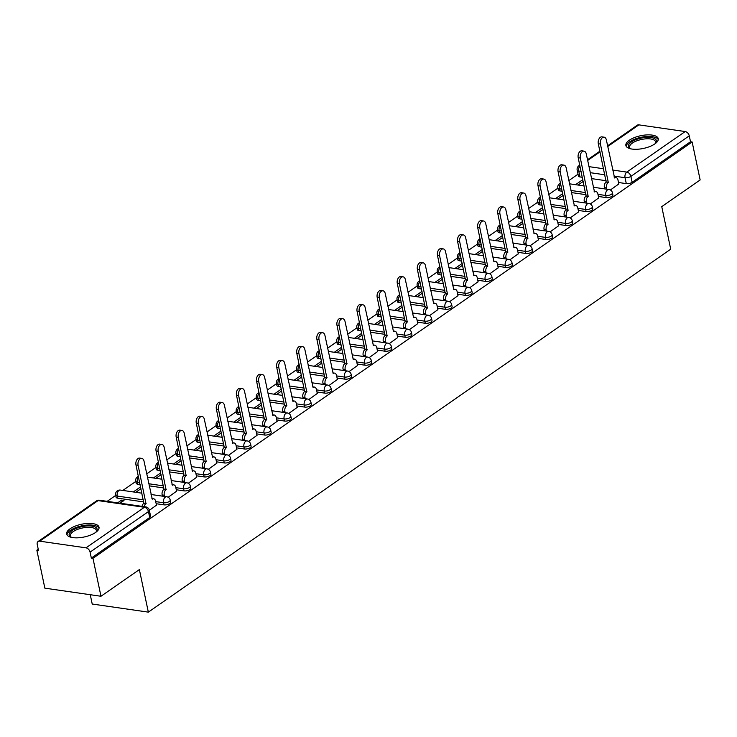 <?xml version="1.0" encoding="UTF-8"?>
<svg xmlns="http://www.w3.org/2000/svg" width="737" height="737" viewBox="0 0 737 737"><rect width="100%" height="100%" fill="white"/><g stroke="black" fill="none" stroke-linecap="round" stroke-linejoin="round"><path stroke-width="1.11" d="M598.407 196.466L606.192 197.59A4.238 1.667 -11.9 0 0 612.042 196.272A4.238 1.667 -11.9 0 0 612.917 194.927L612.475 192.827A4.238 1.667 168.1 0 1 611.599 194.172A4.238 1.667 168.1 0 1 605.75 195.489L597.965 194.365M578.305 210.432L586.09 211.556A4.238 1.667 -11.9 0 0 591.94 210.238A4.238 1.667 -11.9 0 0 592.815 208.893L592.373 206.793A4.238 1.667 168.1 0 1 591.498 208.138A4.238 1.667 168.1 0 1 585.648 209.455L577.863 208.331M558.204 224.398L565.988 225.522A4.238 1.667 -11.9 0 0 571.838 224.205A4.238 1.667 -11.9 0 0 572.713 222.86L572.271 220.759A4.238 1.667 168.1 0 1 571.396 222.104A4.238 1.667 168.1 0 1 565.546 223.422L557.762 222.298M538.102 238.364L545.887 239.488A4.238 1.667 -11.9 0 0 551.737 238.171A4.238 1.667 -11.9 0 0 552.612 236.826L552.17 234.725A4.238 1.667 168.1 0 1 551.294 236.07A4.238 1.667 168.1 0 1 545.444 237.388L537.66 236.264M518 252.33L525.785 253.454A4.238 1.667 -11.9 0 0 531.635 252.137A4.238 1.667 -11.9 0 0 532.51 250.792L532.068 248.691A4.238 1.667 168.1 0 1 531.193 250.036A4.238 1.667 168.1 0 1 525.343 251.354L517.558 250.23M497.899 266.297L505.683 267.42A4.238 1.667 -11.9 0 0 511.533 266.103A4.238 1.667 -11.9 0 0 512.408 264.758L511.966 262.658A4.238 1.667 168.1 0 1 511.091 264.003A4.238 1.667 168.1 0 1 505.241 265.32L497.457 264.196M477.797 280.263L485.582 281.387A4.238 1.667 -11.9 0 0 491.432 280.069A4.238 1.667 -11.9 0 0 492.307 278.724L491.865 276.624A4.238 1.667 168.1 0 1 490.989 277.969A4.238 1.667 168.1 0 1 485.139 279.286L477.355 278.162M457.695 294.229L465.48 295.353A4.238 1.667 -11.9 0 0 471.33 294.035A4.238 1.667 -11.9 0 0 472.205 292.69L471.763 290.59A4.238 1.667 168.1 0 1 470.888 291.935A4.238 1.667 168.1 0 1 465.038 293.252L457.253 292.128M437.594 308.195L445.378 309.319A4.238 1.667 -11.9 0 0 451.228 308.002A4.238 1.667 -11.9 0 0 452.103 306.656L451.661 304.556A4.238 1.667 168.1 0 1 450.786 305.901A4.238 1.667 168.1 0 1 444.936 307.218L437.152 306.095M417.492 322.161L425.277 323.285A4.238 1.667 -11.9 0 0 431.127 321.968A4.238 1.667 -11.9 0 0 432.002 320.623L431.56 318.522A4.238 1.667 168.1 0 1 430.684 319.867A4.238 1.667 168.1 0 1 424.834 321.185L417.05 320.061M397.39 336.127L405.175 337.251A4.238 1.667 -11.9 0 0 411.025 335.934A4.238 1.667 -11.9 0 0 411.9 334.589L411.458 332.488A4.238 1.667 168.1 0 1 410.583 333.833A4.238 1.667 168.1 0 1 404.733 335.151L396.948 334.027M377.289 350.093L385.073 351.217A4.238 1.667 -11.9 0 0 390.923 349.9A4.238 1.667 -11.9 0 0 391.798 348.555L391.356 346.454A4.238 1.667 168.1 0 1 390.481 347.8A4.238 1.667 168.1 0 1 384.631 349.117L376.847 347.993M357.187 364.06L364.972 365.183A4.238 1.667 -11.9 0 0 370.822 363.866A4.238 1.667 -11.9 0 0 371.697 362.521L371.255 360.421A4.238 1.667 168.1 0 1 370.379 361.766A4.238 1.667 168.1 0 1 364.529 363.083L356.745 361.959M337.085 378.026L344.87 379.15A4.238 1.667 -11.9 0 0 350.72 377.832A4.238 1.667 -11.9 0 0 351.595 376.487L351.153 374.387A4.238 1.667 168.1 0 1 350.278 375.732A4.238 1.667 168.1 0 1 344.428 377.049L336.643 375.925M316.984 391.992L324.768 393.116A4.238 1.667 -11.9 0 0 330.618 391.798A4.238 1.667 -11.9 0 0 331.493 390.453L331.051 388.353A4.238 1.667 168.1 0 1 330.176 389.698A4.238 1.667 168.1 0 1 324.326 391.015L316.542 389.891M296.882 405.958L304.667 407.082A4.238 1.667 -11.9 0 0 310.517 405.765A4.238 1.667 -11.9 0 0 311.392 404.42L310.95 402.319A4.238 1.667 168.1 0 1 310.074 403.664A4.238 1.667 168.1 0 1 304.224 404.982L296.44 403.858M276.78 419.924L284.565 421.048A4.238 1.667 -11.9 0 0 290.415 419.731A4.238 1.667 -11.9 0 0 291.29 418.386L290.848 416.285A4.238 1.667 168.1 0 1 289.973 417.63A4.238 1.667 168.1 0 1 284.123 418.948L276.338 417.824M256.679 433.89L264.463 435.014A4.238 1.667 -11.9 0 0 270.313 433.697A4.238 1.667 -11.9 0 0 271.188 432.352L270.746 430.251A4.238 1.667 168.1 0 1 269.871 431.596A4.238 1.667 168.1 0 1 264.021 432.914L256.236 431.79M236.577 447.856L244.362 448.98A4.238 1.667 -11.9 0 0 250.212 447.663A4.238 1.667 -11.9 0 0 251.087 446.318L250.644 444.218A4.238 1.667 168.1 0 1 249.769 445.563A4.238 1.667 168.1 0 1 243.919 446.88L236.135 445.756M216.475 461.823L224.26 462.947A4.238 1.667 -11.9 0 0 230.11 461.629A4.238 1.667 -11.9 0 0 230.985 460.284L230.543 458.184A4.238 1.667 168.1 0 1 229.668 459.529A4.238 1.667 168.1 0 1 223.818 460.846L216.033 459.722M196.374 475.789L204.158 476.913A4.238 1.667 -11.9 0 0 210.008 475.595A4.238 1.667 -11.9 0 0 210.883 474.25L210.441 472.15A4.238 1.667 168.1 0 1 209.566 473.495A4.238 1.667 168.1 0 1 203.716 474.812L195.931 473.688M176.272 489.755L184.057 490.879A4.238 1.667 -11.9 0 0 189.906 489.561A4.238 1.667 -11.9 0 0 190.782 488.216L190.339 486.116A4.238 1.667 168.1 0 1 189.464 487.461A4.238 1.667 168.1 0 1 183.614 488.778L175.83 487.654M156.17 503.721L163.955 504.845A4.238 1.667 -11.9 0 0 169.805 503.528A4.238 1.667 -11.9 0 0 170.68 502.183L170.238 500.082A4.238 1.667 168.1 0 1 169.363 501.427A4.238 1.667 168.1 0 1 163.513 502.745L155.728 501.621M70.07 528.788A16.546 6.504 -11.9 0 0 66.643 534.039A16.546 6.504 -11.9 0 0 78.15 537.798A16.546 6.504 -11.9 0 0 95.589 532.473A16.546 6.504 -11.9 0 0 99.016 527.222A16.546 6.504 -11.9 0 0 87.51 523.454A16.546 6.504 -11.9 0 0 70.07 528.788M629.306 140.242A16.546 6.504 -11.9 0 0 625.879 145.493A16.546 6.504 -11.9 0 0 637.385 149.252A16.546 6.504 -11.9 0 0 654.824 143.918A16.546 6.504 -11.9 0 0 658.252 138.667A16.546 6.504 -11.9 0 0 646.745 134.908A16.546 6.504 -11.9 0 0 629.306 140.242M578.029 174.19L568.835 180.574M557.927 188.156L548.733 194.54M537.826 202.122L528.632 208.507M517.724 216.088L508.53 222.473M497.622 230.055L488.428 236.439M477.521 244.021L468.327 250.405M457.419 257.987L448.225 264.371M437.317 271.953L428.123 278.337M417.216 285.919L408.022 292.303M397.114 299.885L387.92 306.27M377.012 313.851L367.818 320.236M356.911 327.818L347.717 334.202M336.809 341.784L327.615 348.168M316.707 355.75L307.513 362.134M296.606 369.716L287.412 376.1M276.504 383.682L267.31 390.066M256.402 397.648L247.208 404.033M236.301 411.615L227.107 417.999M216.199 425.581L207.005 431.965M196.097 439.547L186.903 445.931M175.996 453.513L166.802 459.897M155.894 467.479L146.7 473.863M135.792 481.445L122.858 490.437M115.691 495.411L107.169 501.335M38.232 549.231L36.85 550.189L38.49 550.428L37.237 544.514A4.238 2.856 -124.8 0 1 38.094 541.502A4.238 2.856 -124.8 0 1 39.706 541.17L86.008 547.849L144.378 507.286L98.076 500.607L39.706 541.17M90.255 594.713L92.217 604.036L148.34 612.134L139.367 569.581L100.969 596.261L92.963 558.287L692.144 141.983L700.15 179.957L661.752 206.636L670.716 249.189L148.34 612.134M100.969 596.261L44.856 588.163L36.85 550.189M607.601 145.806L637.275 125.198A4.238 2.856 55.2 0 1 638.887 124.866L685.189 131.545A4.238 2.856 55.2 0 1 689.261 135.829L690.514 141.744L632.143 182.306A4.238 1.667 168.1 0 1 626.293 183.624L618.509 182.5M606.1 180.712L591.461 178.594M582.331 177.276L579.991 176.944L578.748 171.03A4.238 1.667 168.1 0 1 577.172 170.109L578.416 176.023A4.238 1.667 -11.9 0 0 579.991 176.944M690.514 141.744L692.144 141.983M91.333 558.047L149.703 517.494A4.238 1.667 -11.9 0 0 150.578 516.149L149.335 510.234A4.238 1.667 168.1 0 1 148.459 511.579L90.08 552.133L91.333 558.047L92.963 558.287M90.08 552.133A4.238 2.856 -124.8 0 0 86.008 547.849M149.353 510.326L156.474 505.177M120.094 503.205L124 500.487L121.541 500.137L121.918 501.925M168.165 497.254L176.576 491.211M188.267 483.288L196.678 477.244M208.368 469.322L216.779 463.278M228.47 455.355L236.881 449.312M248.572 441.389L256.983 435.346M268.673 427.423L277.084 421.38M288.775 413.457L297.186 407.414M308.877 399.491L317.288 393.447M328.978 385.525L337.389 379.481M349.08 371.559L357.491 365.515M369.182 357.592L377.593 351.549M389.283 343.626L397.694 337.574M409.385 329.66L417.796 323.607M429.487 315.694L437.898 309.641M449.588 301.728L457.999 295.675M469.69 287.762L478.101 281.709M489.783 273.796L498.203 267.743M509.884 259.829L518.304 253.777M529.986 245.863L538.406 239.811M550.088 231.897L558.508 225.844M570.189 217.931L578.609 211.878M590.291 203.965L598.711 197.912M585.998 194.679L571.359 192.56M562.23 191.242L559.89 190.911L559.447 188.81A4.238 1.667 168.1 0 1 557.872 187.889L558.314 189.989A4.238 1.667 -11.9 0 0 559.89 190.911M565.896 208.645L551.258 206.526M542.128 205.208L539.788 204.877L539.346 202.776A4.238 1.667 168.1 0 1 537.77 201.855L538.213 203.956A4.238 1.667 -11.9 0 0 539.788 204.877M545.795 222.611L531.156 220.492M522.026 219.175L519.686 218.843L519.244 216.742A4.238 1.667 168.1 0 1 517.669 215.821L518.111 217.922A4.238 1.667 -11.9 0 0 519.686 218.843M525.693 236.577L511.054 234.458M501.925 233.141L499.585 232.809L499.142 230.709A4.238 1.667 168.1 0 1 497.567 229.787L498.009 231.888A4.238 1.667 -11.9 0 0 499.585 232.809M505.591 250.543L490.953 248.424M481.823 247.107L479.483 246.775L479.041 244.675A4.238 1.667 168.1 0 1 477.465 243.754L477.908 245.854A4.238 1.667 -11.9 0 0 479.483 246.775M485.49 264.509L470.851 262.39M461.721 261.073L459.381 260.741L458.939 258.641A4.238 1.667 168.1 0 1 457.364 257.72L457.806 259.82A4.238 1.667 -11.9 0 0 459.381 260.741M465.388 278.475L450.749 276.357M441.62 275.039L439.28 274.708L438.837 272.607A4.238 1.667 168.1 0 1 437.262 271.695L437.704 273.786A4.238 1.667 -11.9 0 0 439.28 274.708M445.286 292.442L430.648 290.332M421.518 289.005L419.178 288.674L418.736 286.573A4.238 1.667 168.1 0 1 417.16 285.661L417.603 287.752A4.238 1.667 -11.9 0 0 419.178 288.674M425.185 306.408L410.546 304.298M401.416 302.971L399.076 302.64L398.634 300.539A4.238 1.667 168.1 0 1 397.059 299.627L397.501 301.719A4.238 1.667 -11.9 0 0 399.076 302.64M405.083 320.374L390.453 318.264M381.315 316.938L378.975 316.606L378.532 314.506A4.238 1.667 168.1 0 1 376.957 313.594L377.399 315.685A4.238 1.667 -11.9 0 0 378.975 316.606M384.981 334.34L370.352 332.23M361.213 330.904L358.873 330.572L358.431 328.472A4.238 1.667 168.1 0 1 356.855 327.56L357.298 329.651A4.238 1.667 -11.9 0 0 358.873 330.572M364.879 348.306L350.25 346.197M341.111 344.879L338.771 344.538L338.329 342.438A4.238 1.667 168.1 0 1 336.754 341.526L337.196 343.617A4.238 1.667 -11.9 0 0 338.771 344.538M344.778 362.272L330.148 360.163M321.01 358.845L318.67 358.504L318.227 356.404A4.238 1.667 168.1 0 1 316.652 355.492L317.094 357.583A4.238 1.667 -11.9 0 0 318.67 358.504M324.676 376.238L310.047 374.129M300.908 372.811L298.568 372.471L298.126 370.37A4.238 1.667 168.1 0 1 296.55 369.458L296.993 371.549A4.238 1.667 -11.9 0 0 298.568 372.471M304.574 390.205L289.945 388.095M280.806 386.778L278.466 386.437L278.024 384.336A4.238 1.667 168.1 0 1 276.449 383.424L276.891 385.525A4.238 1.667 -11.9 0 0 278.466 386.437M284.473 404.171L269.843 402.061M260.705 400.744L258.365 400.403L257.922 398.302A4.238 1.667 168.1 0 1 256.347 397.39L256.789 399.491A4.238 1.667 -11.9 0 0 258.365 400.403M264.371 418.137L249.742 416.027M240.603 414.71L238.263 414.369L237.821 412.269A4.238 1.667 168.1 0 1 236.245 411.357L236.688 413.457A4.238 1.667 -11.9 0 0 238.263 414.369M244.269 432.103L229.64 429.993M220.501 428.676L218.161 428.335L217.719 426.235A4.238 1.667 168.1 0 1 216.144 425.323L216.586 427.423A4.238 1.667 -11.9 0 0 218.161 428.335M224.168 446.069L209.538 443.96M200.4 442.642L198.06 442.301L197.617 440.201A4.238 1.667 168.1 0 1 196.042 439.289L196.484 441.389A4.238 1.667 -11.9 0 0 198.06 442.301M204.066 460.035L189.437 457.926M180.298 456.608L177.958 456.267L177.516 454.167A4.238 1.667 168.1 0 1 175.94 453.255L176.383 455.355A4.238 1.667 -11.9 0 0 177.958 456.267M183.964 474.002L169.335 471.892M160.196 470.575L157.856 470.234L157.414 468.133A4.238 1.667 168.1 0 1 155.839 467.221L156.281 469.322A4.238 1.667 -11.9 0 0 157.856 470.234M163.863 487.968L149.233 485.858M140.094 484.541L137.755 484.2L137.312 482.099A4.238 1.667 168.1 0 1 135.737 481.187L136.179 483.288A4.238 1.667 -11.9 0 0 137.755 484.2M143.761 501.934L117.653 498.166L117.211 496.065A4.238 1.667 168.1 0 1 115.635 495.153L116.078 497.254A4.238 1.667 -11.9 0 0 117.653 498.166M610.393 189.999L618.813 183.946M582.829 179.635L575.56 184.683M562.727 193.601L555.458 198.649M542.625 207.567L535.357 212.615M522.524 221.533L515.255 226.581M502.422 235.499L495.153 240.548M482.32 249.465L475.052 254.514M462.219 263.431L454.95 268.48M442.117 277.398L434.848 282.446M422.015 291.373L414.747 296.412M401.914 305.339L394.645 310.378M381.812 319.305L374.543 324.344M361.71 333.271L354.442 338.311M341.609 347.238L334.34 352.277M321.507 361.204L314.238 366.243M301.405 375.17L294.137 380.218M281.304 389.136L274.035 394.184M261.202 403.102L253.933 408.151M241.1 417.068L233.832 422.117M220.999 431.034L213.73 436.083M200.897 445.001L193.628 450.049M180.795 458.967L173.527 464.015M160.694 472.933L153.425 477.981M140.592 486.899L133.323 491.947M121.541 500.137L117.634 502.846M135.783 492.298L140.97 488.695M155.885 478.331L161.071 474.729M175.986 464.365L181.173 460.763M196.088 450.399L201.275 446.797M216.19 436.433L221.376 432.831M236.291 422.467L241.478 418.865M256.393 408.501L261.58 404.899M276.495 394.535L281.681 390.932M296.596 380.568L301.783 376.966M316.698 366.602L321.885 363M336.8 352.636L341.986 349.034M356.901 338.67L362.088 335.068M377.003 324.704L382.19 321.102M397.105 310.738L402.291 307.136M417.206 296.771L422.393 293.16M437.308 282.805L442.495 279.194M457.41 268.839L462.596 265.228M477.512 254.873L482.698 251.262M497.613 240.907L502.8 237.296M517.715 226.941L522.902 223.329M537.817 212.975L543.003 209.363M557.918 199.008L563.105 195.397M578.02 185.042L583.207 181.431M156.511 505.352L155.645 501.224A4.238 2.662 98.2 0 0 153.674 498.811A4.238 2.662 98.2 0 0 152.264 499.198L144.028 461.169A4.883 3.059 98.2 0 0 141.762 458.396A4.883 3.059 98.2 0 0 138.786 460.441A4.883 3.059 98.2 0 0 138.095 465.287L145.954 503.583A4.238 2.662 98.2 0 0 144.185 506.678M142.057 506.374A4.238 2.662 -81.8 0 1 143.826 503.279L135.976 464.973A4.883 3.059 -81.8 0 1 136.658 460.137A4.883 3.059 -81.8 0 1 139.634 458.092L141.762 458.396M146.147 503.445L144.019 503.141M176.613 491.386L175.747 487.258A4.238 2.662 98.2 0 0 173.775 484.845A4.238 2.662 98.2 0 0 172.366 485.232L164.13 447.202A4.883 3.059 98.2 0 0 161.864 444.429A4.883 3.059 98.2 0 0 158.888 446.475A4.883 3.059 98.2 0 0 158.197 451.32L166.055 489.617A4.238 2.662 98.2 0 0 164.277 495.227L162.149 494.914A4.238 2.662 -81.8 0 1 163.927 489.313L156.078 451.007A4.883 3.059 -81.8 0 1 156.76 446.171A4.883 3.059 -81.8 0 1 159.736 444.125L161.864 444.429M162.407 496.139L162.149 494.914M164.535 496.443L164.277 495.227M166.24 489.479L164.121 489.175M196.715 477.419L195.849 473.292A4.238 2.662 98.2 0 0 193.877 470.879A4.238 2.662 98.2 0 0 192.468 471.265L184.232 433.236A4.883 3.059 98.2 0 0 181.965 430.463A4.883 3.059 98.2 0 0 178.99 432.508A4.883 3.059 98.2 0 0 178.299 437.354L186.157 475.651A4.238 2.662 98.2 0 0 184.379 481.261L182.251 480.948A4.238 2.662 -81.8 0 1 184.029 475.347L176.18 437.041A4.883 3.059 -81.8 0 1 176.862 432.204A4.883 3.059 -81.8 0 1 179.837 430.159L181.965 430.463M182.509 482.173L182.251 480.948M184.637 482.477L184.379 481.261M186.341 475.512L184.222 475.208M71.305 537.337A14.316 5.629 168.1 0 1 70.982 537.181A14.316 5.629 168.1 0 1 70.098 536.591A14.316 5.629 168.1 0 1 77.938 527.756A14.316 5.629 168.1 0 1 96.206 527.72A14.316 5.629 168.1 0 1 96.307 531.847A14.316 5.629 168.1 0 1 96.086 532.114M95.957 532.215A13.257 5.214 -11.9 0 0 96.326 530.373A13.257 5.214 -11.9 0 0 95.441 529A13.257 5.214 -11.9 0 0 80.37 528.475A13.257 5.214 -11.9 0 0 70.384 535.845A13.257 5.214 -11.9 0 0 71.268 537.218A13.257 5.214 -11.9 0 0 71.461 537.374M99.044 528.189A16.435 6.467 -11.9 0 0 98.141 527.066A16.435 6.467 -11.9 0 0 80.195 526.209A16.435 6.467 -11.9 0 0 67.012 534.933M630.54 148.791A14.316 5.629 168.1 0 1 630.218 148.634A14.316 5.629 168.1 0 1 629.334 148.045A14.316 5.629 168.1 0 1 637.173 139.201A14.316 5.629 168.1 0 1 655.442 139.173A14.316 5.629 168.1 0 1 655.543 143.291A14.316 5.629 168.1 0 1 655.322 143.568M655.184 143.66A13.257 5.214 -11.9 0 0 655.562 141.826A13.257 5.214 -11.9 0 0 654.677 140.454A13.257 5.214 -11.9 0 0 639.605 139.919A13.257 5.214 -11.9 0 0 629.619 147.289A13.257 5.214 -11.9 0 0 630.504 148.671A13.257 5.214 -11.9 0 0 630.697 148.828M658.279 139.634A16.435 6.467 -11.9 0 0 657.376 138.51A16.435 6.467 -11.9 0 0 639.43 137.662A16.435 6.467 -11.9 0 0 626.247 146.387M216.816 463.453L215.95 459.326A4.238 2.662 98.2 0 0 213.979 456.912A4.238 2.662 98.2 0 0 212.569 457.299L204.333 419.27A4.883 3.059 98.2 0 0 202.067 416.497A4.883 3.059 98.2 0 0 199.091 418.542A4.883 3.059 98.2 0 0 198.4 423.388L206.249 461.684A4.238 2.662 98.2 0 0 204.481 467.295L202.353 466.982A4.238 2.662 -81.8 0 1 204.131 461.38L196.282 423.075A4.883 3.059 -81.8 0 1 196.963 418.238A4.883 3.059 -81.8 0 1 199.939 416.193L202.067 416.497M202.611 468.207L202.353 466.982M204.739 468.511L204.481 467.295M206.443 461.546L204.324 461.242M236.918 449.487L236.052 445.36A4.238 2.662 98.2 0 0 234.08 442.946A4.238 2.662 98.2 0 0 232.671 443.333L224.435 405.304A4.883 3.059 98.2 0 0 222.169 402.531A4.883 3.059 98.2 0 0 219.193 404.576A4.883 3.059 98.2 0 0 218.502 409.422L226.351 447.718A4.238 2.662 98.2 0 0 224.582 453.329L222.454 453.015A4.238 2.662 -81.8 0 1 224.232 447.414L216.383 409.109A4.883 3.059 -81.8 0 1 217.065 404.272A4.883 3.059 -81.8 0 1 220.041 402.227L222.169 402.531M222.712 454.241L222.454 453.015M224.84 454.545L224.582 453.329M226.545 447.58L224.426 447.276M257.02 435.521L256.154 431.394A4.238 2.662 98.2 0 0 254.182 428.98A4.238 2.662 98.2 0 0 252.773 429.367L244.537 391.338A4.883 3.059 98.2 0 0 242.27 388.565A4.883 3.059 98.2 0 0 239.295 390.61A4.883 3.059 98.2 0 0 238.604 395.456L246.453 433.752A4.238 2.662 98.2 0 0 244.684 439.363L242.556 439.049A4.238 2.662 -81.8 0 1 244.334 433.448L236.485 395.143A4.883 3.059 -81.8 0 1 237.167 390.306A4.883 3.059 -81.8 0 1 240.142 388.261L242.27 388.565M242.814 440.275L242.556 439.049M244.942 440.579L244.684 439.363M246.646 433.614L244.527 433.31M277.121 421.555L276.255 417.428A4.238 2.662 98.2 0 0 274.284 415.014A4.238 2.662 98.2 0 0 272.874 415.401L264.638 377.362A4.883 3.059 98.2 0 0 262.372 374.599A4.883 3.059 98.2 0 0 259.396 376.644A4.883 3.059 98.2 0 0 258.705 381.49L266.554 419.786A4.238 2.662 98.2 0 0 264.786 425.396L262.658 425.083A4.238 2.662 -81.8 0 1 264.436 419.482L256.587 381.176A4.883 3.059 -81.8 0 1 257.268 376.34A4.883 3.059 -81.8 0 1 260.244 374.295L262.372 374.599M262.916 426.308L262.658 425.083M265.044 426.612L264.786 425.396M266.748 419.648L264.629 419.344M297.223 407.589L296.357 403.461A4.238 2.662 98.2 0 0 294.385 401.048A4.238 2.662 98.2 0 0 292.976 401.435L284.74 363.396A4.883 3.059 98.2 0 0 282.474 360.633A4.883 3.059 98.2 0 0 279.498 362.678A4.883 3.059 98.2 0 0 278.807 367.523L286.656 405.82A4.238 2.662 98.2 0 0 284.887 411.43L282.759 411.117A4.238 2.662 -81.8 0 1 284.537 405.516L276.688 367.21A4.883 3.059 -81.8 0 1 277.37 362.374A4.883 3.059 -81.8 0 1 280.346 360.329L282.474 360.633M283.017 412.342L282.759 411.117M285.145 412.646L284.887 411.43M286.85 405.682L284.731 405.378M317.325 393.622L316.459 389.495A4.238 2.662 98.2 0 0 314.487 387.082A4.238 2.662 98.2 0 0 313.078 387.469L304.842 349.43A4.883 3.059 98.2 0 0 302.575 346.666A4.883 3.059 98.2 0 0 299.6 348.712A4.883 3.059 98.2 0 0 298.909 353.548L306.758 391.854A4.238 2.662 98.2 0 0 304.989 397.464L302.861 397.151A4.238 2.662 -81.8 0 1 304.639 391.55L296.781 353.244A4.883 3.059 -81.8 0 1 297.472 348.408A4.883 3.059 -81.8 0 1 300.447 346.362L302.575 346.666M303.119 398.376L302.861 397.151M305.247 398.68L304.989 397.464M306.951 391.716L304.832 391.411M337.426 379.656L336.56 375.529A4.238 2.662 98.2 0 0 334.589 373.115A4.238 2.662 98.2 0 0 333.179 373.502L324.943 335.464A4.883 3.059 98.2 0 0 322.677 332.7A4.883 3.059 98.2 0 0 319.701 334.745A4.883 3.059 98.2 0 0 319.01 339.582L326.86 377.888A4.238 2.662 98.2 0 0 325.091 383.498L322.963 383.185A4.238 2.662 -81.8 0 1 324.741 377.584L316.882 339.278A4.883 3.059 -81.8 0 1 317.573 334.441A4.883 3.059 -81.8 0 1 320.549 332.396L322.677 332.7M323.221 384.41L322.963 383.185M325.349 384.714L325.091 383.498M327.053 377.749L324.934 377.445M357.528 365.69L356.662 361.563A4.238 2.662 98.2 0 0 354.69 359.149A4.238 2.662 98.2 0 0 353.281 359.536L345.045 321.498A4.883 3.059 98.2 0 0 342.779 318.734A4.883 3.059 98.2 0 0 339.803 320.779A4.883 3.059 98.2 0 0 339.112 325.616L346.961 363.921A4.238 2.662 98.2 0 0 345.192 369.523L343.064 369.219A4.238 2.662 -81.8 0 1 344.842 363.617L336.984 325.312A4.883 3.059 -81.8 0 1 337.675 320.475A4.883 3.059 -81.8 0 1 340.651 318.43L342.779 318.734M343.322 370.444L343.064 369.219M345.45 370.748L345.192 369.523M347.155 363.783L345.027 363.479M377.63 351.724L376.764 347.597A4.238 2.662 98.2 0 0 374.792 345.183A4.238 2.662 98.2 0 0 373.383 345.57L365.147 307.532A4.883 3.059 98.2 0 0 362.88 304.768A4.883 3.059 98.2 0 0 359.905 306.813A4.883 3.059 98.2 0 0 359.214 311.65L367.063 349.955A4.238 2.662 98.2 0 0 365.294 355.556L363.166 355.252A4.238 2.662 -81.8 0 1 364.944 349.651L357.086 311.346A4.883 3.059 -81.8 0 1 357.777 306.509A4.883 3.059 -81.8 0 1 360.752 304.455L362.88 304.768M363.424 356.478L363.166 355.252M365.552 356.782L365.294 355.556M367.256 349.817L365.128 349.513M397.731 337.758L396.865 333.631A4.238 2.662 98.2 0 0 394.894 331.217A4.238 2.662 98.2 0 0 393.484 331.604L385.248 293.566A4.883 3.059 98.2 0 0 382.982 290.802A4.883 3.059 98.2 0 0 380.006 292.847A4.883 3.059 98.2 0 0 379.315 297.684L387.165 335.989A4.238 2.662 98.2 0 0 385.396 341.59L383.268 341.286A4.238 2.662 -81.8 0 1 385.036 335.676L377.187 297.38A4.883 3.059 -81.8 0 1 377.878 292.543A4.883 3.059 -81.8 0 1 380.854 290.489L382.982 290.802M383.526 342.512L383.268 341.286M385.654 342.816L385.396 341.59M387.358 335.851L385.23 335.547M417.833 323.792L416.967 319.665A4.238 2.662 98.2 0 0 414.995 317.251A4.238 2.662 98.2 0 0 413.586 317.638L405.35 279.599A4.883 3.059 98.2 0 0 403.084 276.836A4.883 3.059 98.2 0 0 400.108 278.881A4.883 3.059 98.2 0 0 399.417 283.717L407.266 322.023A4.238 2.662 98.2 0 0 405.497 327.624L403.369 327.32A4.238 2.662 -81.8 0 1 405.138 321.71L397.289 283.413A4.883 3.059 -81.8 0 1 397.98 278.577A4.883 3.059 -81.8 0 1 400.956 276.522L403.084 276.836M403.627 328.545L403.369 327.32M405.755 328.849L405.497 327.624M407.46 321.885L405.332 321.581M437.935 309.816L437.069 305.698A4.238 2.662 98.2 0 0 435.097 303.285A4.238 2.662 98.2 0 0 433.688 303.672L425.452 265.633A4.883 3.059 98.2 0 0 423.185 262.869A4.883 3.059 98.2 0 0 420.21 264.915A4.883 3.059 98.2 0 0 419.519 269.751L427.368 308.057A4.238 2.662 98.2 0 0 425.599 313.658L423.471 313.354A4.238 2.662 -81.8 0 1 425.24 307.744L417.391 269.447A4.883 3.059 -81.8 0 1 418.082 264.611A4.883 3.059 -81.8 0 1 421.057 262.556L423.185 262.869M423.729 314.579L423.471 313.354M425.857 314.883L425.599 313.658M427.561 307.919L425.433 307.615M458.036 295.85L457.17 291.723A4.238 2.662 98.2 0 0 455.199 289.319A4.238 2.662 98.2 0 0 453.789 289.705L445.553 251.667A4.883 3.059 98.2 0 0 443.287 248.903A4.883 3.059 98.2 0 0 440.311 250.948A4.883 3.059 98.2 0 0 439.62 255.785L447.47 294.091A4.238 2.662 98.2 0 0 445.701 299.692L443.573 299.388A4.238 2.662 -81.8 0 1 445.341 293.777L437.492 255.481A4.883 3.059 -81.8 0 1 438.183 250.644A4.883 3.059 -81.8 0 1 441.159 248.59L443.287 248.903M443.831 300.613L443.573 299.388M445.959 300.917L445.701 299.692M447.663 293.952L445.535 293.648M478.138 281.884L477.272 277.757A4.238 2.662 98.2 0 0 475.301 275.352A4.238 2.662 98.2 0 0 473.891 275.739L465.655 237.701A4.883 3.059 98.2 0 0 463.389 234.937A4.883 3.059 98.2 0 0 460.413 236.982A4.883 3.059 98.2 0 0 459.722 241.819L467.571 280.124A4.238 2.662 98.2 0 0 465.802 285.726L463.674 285.422A4.238 2.662 -81.8 0 1 465.443 279.811L457.594 241.515A4.883 3.059 -81.8 0 1 458.285 236.678A4.883 3.059 -81.8 0 1 461.261 234.624L463.389 234.937M463.932 286.647L463.674 285.422M466.06 286.951L465.802 285.726M467.765 279.986L465.637 279.682M498.24 267.918L497.374 263.791A4.238 2.662 98.2 0 0 495.402 261.386A4.238 2.662 98.2 0 0 493.993 261.773L485.757 223.735A4.883 3.059 98.2 0 0 483.49 220.971A4.883 3.059 98.2 0 0 480.515 223.016A4.883 3.059 98.2 0 0 479.824 227.853L487.673 266.158A4.238 2.662 98.2 0 0 485.904 271.76L483.776 271.456A4.238 2.662 -81.8 0 1 485.545 265.845L477.696 227.549A4.883 3.059 -81.8 0 1 478.387 222.712A4.883 3.059 -81.8 0 1 481.362 220.658L483.49 220.971M484.034 272.681L483.776 271.456M486.162 272.985L485.904 271.76M487.866 266.02L485.738 265.716M518.341 253.952L517.475 249.825A4.238 2.662 98.2 0 0 515.504 247.42A4.238 2.662 98.2 0 0 514.094 247.807L505.858 209.769A4.883 3.059 98.2 0 0 503.592 207.005A4.883 3.059 98.2 0 0 500.616 209.05A4.883 3.059 98.2 0 0 499.926 213.887L507.775 252.192A4.238 2.662 98.2 0 0 506.006 257.793L503.878 257.489A4.238 2.662 -81.8 0 1 505.646 251.879L497.797 213.583A4.883 3.059 -81.8 0 1 498.488 208.746A4.883 3.059 -81.8 0 1 501.464 206.692L503.592 207.005M504.136 258.715L503.878 257.489M506.264 259.019L506.006 257.793M507.968 252.054L505.84 251.75M538.443 239.986L537.577 235.858A4.238 2.662 98.2 0 0 535.606 233.454A4.238 2.662 98.2 0 0 534.196 233.832L525.96 195.802A4.883 3.059 98.2 0 0 523.694 193.039A4.883 3.059 98.2 0 0 520.718 195.084A4.883 3.059 98.2 0 0 520.027 199.92L527.876 238.226A4.238 2.662 98.2 0 0 526.107 243.827L523.979 243.523A4.238 2.662 -81.8 0 1 525.748 237.913L517.899 199.616A4.883 3.059 -81.8 0 1 518.59 194.771A4.883 3.059 -81.8 0 1 521.566 192.725L523.694 193.039M524.237 244.748L523.979 243.523M526.365 245.053L526.107 243.827M528.07 238.088L525.942 237.784M558.545 226.019L557.679 221.892A4.238 2.662 98.2 0 0 555.707 219.488A4.238 2.662 98.2 0 0 554.298 219.866L546.062 181.836A4.883 3.059 98.2 0 0 543.795 179.073A4.883 3.059 98.2 0 0 540.82 181.118A4.883 3.059 98.2 0 0 540.129 185.954L547.978 224.26A4.238 2.662 98.2 0 0 546.209 229.861L544.081 229.557A4.238 2.662 -81.8 0 1 545.85 223.947L538.001 185.65A4.883 3.059 -81.8 0 1 538.692 180.805A4.883 3.059 -81.8 0 1 541.667 178.759L543.795 179.073M544.339 230.782L544.081 229.557M546.467 231.086L546.209 229.861M548.171 224.122L546.043 223.818M578.646 212.053L577.78 207.926A4.238 2.662 98.2 0 0 575.809 205.522A4.238 2.662 98.2 0 0 574.399 205.899L566.163 167.87A4.883 3.059 98.2 0 0 563.897 165.106A4.883 3.059 98.2 0 0 560.921 167.152A4.883 3.059 98.2 0 0 560.231 171.988L568.08 210.294A4.238 2.662 98.2 0 0 566.311 215.895L564.183 215.591A4.238 2.662 -81.8 0 1 565.952 209.981L558.102 171.684A4.883 3.059 -81.8 0 1 558.793 166.838A4.883 3.059 -81.8 0 1 561.769 164.793L563.897 165.106M564.441 216.816L564.183 215.591M566.569 217.12L566.311 215.895M568.273 210.156L566.145 209.852M598.748 198.087L597.882 193.96A4.238 2.662 98.2 0 0 595.911 191.556A4.238 2.662 98.2 0 0 594.501 191.933L586.265 153.904A4.883 3.059 98.2 0 0 583.99 151.14A4.883 3.059 98.2 0 0 581.023 153.185A4.883 3.059 98.2 0 0 580.332 158.022L588.181 196.328A4.238 2.662 98.2 0 0 586.412 201.929L584.284 201.625A4.238 2.662 -81.8 0 1 586.053 196.014L578.204 157.718A4.883 3.059 -81.8 0 1 578.895 152.872A4.883 3.059 -81.8 0 1 581.871 150.827L583.99 151.14M584.542 202.85L584.284 201.625M586.67 203.154L586.412 201.929M588.375 196.189L586.247 195.885M618.85 184.121L617.984 179.994A4.238 2.662 98.2 0 0 616.012 177.589A4.238 2.662 98.2 0 0 614.603 177.967L606.367 139.938A4.883 3.059 98.2 0 0 604.091 137.174A4.883 3.059 98.2 0 0 601.125 139.219A4.883 3.059 98.2 0 0 600.434 144.056L608.283 182.361A4.238 2.662 98.2 0 0 606.514 187.963L604.386 187.659A4.238 2.662 -81.8 0 1 606.155 182.048L598.306 143.752A4.883 3.059 -81.8 0 1 598.997 138.906A4.883 3.059 -81.8 0 1 601.972 136.861L604.091 137.174M604.644 188.884L604.386 187.659M606.772 189.188L606.514 187.963M608.476 182.223L606.348 181.919M606.192 197.59L605.75 195.489A4.238 2.662 -81.8 0 1 607.518 189.879A4.238 2.662 98.2 0 1 608.928 189.501L593.285 187.244M586.09 211.556L585.648 209.455A4.238 2.662 -81.8 0 1 587.417 203.845A4.238 2.662 98.2 0 1 588.826 203.467L573.183 201.21M565.988 225.522L565.546 223.422A4.238 2.662 -81.8 0 1 567.315 217.811A4.238 2.662 98.2 0 1 568.724 217.433L553.082 215.176M545.887 239.488L545.444 237.388A4.238 2.662 -81.8 0 1 547.213 231.777A4.238 2.662 98.2 0 1 548.623 231.4L532.98 229.143M525.785 253.454L525.343 251.354A4.238 2.662 -81.8 0 1 527.112 245.743A4.238 2.662 98.2 0 1 528.521 245.366L512.878 243.109M505.683 267.42L505.241 265.32A4.238 2.662 -81.8 0 1 507.01 259.71A4.238 2.662 98.2 0 1 508.419 259.332L492.777 257.075M485.582 281.387L485.139 279.286A4.238 2.662 -81.8 0 1 486.908 273.676A4.238 2.662 98.2 0 1 488.318 273.298L472.675 271.041M465.48 295.353L465.038 293.252A4.238 2.662 -81.8 0 1 466.807 287.642A4.238 2.662 98.2 0 1 468.216 287.264L452.573 285.007M445.378 309.319L444.936 307.218A4.238 2.662 -81.8 0 1 446.705 301.608A4.238 2.662 98.2 0 1 448.114 301.23L432.472 298.973M425.277 323.285L424.834 321.185A4.238 2.662 -81.8 0 1 426.603 315.583A4.238 2.662 98.2 0 1 428.013 315.196L412.37 312.939M405.175 337.251L404.733 335.151A4.238 2.662 -81.8 0 1 406.502 329.55A4.238 2.662 98.2 0 1 407.911 329.163L392.268 326.906M385.073 351.217L384.631 349.117A4.238 2.662 -81.8 0 1 386.4 343.516A4.238 2.662 98.2 0 1 387.809 343.129L372.167 340.872M364.972 365.183L364.529 363.083A4.238 2.662 -81.8 0 1 366.298 357.482A4.238 2.662 98.2 0 1 367.708 357.095L352.065 354.838M344.87 379.15L344.428 377.049A4.238 2.662 -81.8 0 1 346.197 371.448A4.238 2.662 98.2 0 1 347.606 371.061L331.963 368.804M324.768 393.116L324.326 391.015A4.238 2.662 -81.8 0 1 326.095 385.414A4.238 2.662 98.2 0 1 327.504 385.027L311.862 382.77M304.667 407.082L304.224 404.982A4.238 2.662 -81.8 0 1 305.993 399.38A4.238 2.662 98.2 0 1 307.403 398.993L291.76 396.736M284.565 421.048L284.123 418.948A4.238 2.662 -81.8 0 1 285.892 413.346A4.238 2.662 98.2 0 1 287.301 412.96L271.658 410.702M264.463 435.014L264.021 432.914A4.238 2.662 -81.8 0 1 265.79 427.313A4.238 2.662 98.2 0 1 267.199 426.926L251.557 424.669M244.362 448.98L243.919 446.88A4.238 2.662 -81.8 0 1 245.688 441.279A4.238 2.662 98.2 0 1 247.098 440.892L231.455 438.635M224.26 462.947L223.818 460.846A4.238 2.662 -81.8 0 1 225.586 455.245A4.238 2.662 98.2 0 1 226.996 454.858L211.353 452.601M204.158 476.913L203.716 474.812A4.238 2.662 -81.8 0 1 205.485 469.211A4.238 2.662 98.2 0 1 206.894 468.824L191.251 466.567M184.057 490.879L183.614 488.778A4.238 2.662 -81.8 0 1 185.383 483.177A4.238 2.662 98.2 0 1 186.793 482.79L171.15 480.533M163.955 504.845L163.513 502.745A4.238 2.662 -81.8 0 1 165.281 497.143A4.238 2.662 98.2 0 1 166.691 496.756L151.048 494.499M626.293 183.624L625.04 177.709L613.985 176.106M604.847 174.789L590.217 172.679M581.078 171.362L578.748 171.03A4.238 2.662 98.2 0 1 579.936 165.936M588.946 166.636L603.575 168.745M612.714 170.063L626.818 172.099L685.189 131.545M638.887 124.866L607.749 146.497M600.019 151.868L587.647 160.463M585.556 192.578L570.917 190.468M561.787 189.142L559.447 188.81A4.238 2.662 98.2 0 1 560.645 183.725M565.454 206.544L550.815 204.435M541.686 203.108L539.346 202.776A4.238 2.662 98.2 0 1 540.543 197.691M545.352 220.51L530.714 218.401M521.584 217.074L519.244 216.742A4.238 2.662 98.2 0 1 520.442 211.657M525.251 234.477L510.612 232.367M501.482 231.04L499.142 230.709A4.238 2.662 98.2 0 1 500.34 225.623M505.149 248.443L490.51 246.333M481.381 245.016L479.041 244.675A4.238 2.662 98.2 0 1 480.238 239.589M485.047 262.409L470.409 260.299M461.279 258.982L458.939 258.641A4.238 2.662 98.2 0 1 460.137 253.556M464.946 276.375L450.307 274.265M441.177 272.948L438.837 272.607A4.238 2.662 98.2 0 1 440.035 267.522M444.844 290.341L430.205 288.231M421.076 286.914L418.736 286.573A4.238 2.662 98.2 0 1 419.933 281.488M424.742 304.307L410.104 302.198M400.974 300.88L398.634 300.539A4.238 2.662 98.2 0 1 399.832 295.454M404.641 318.273L390.002 316.164M380.872 314.846L378.532 314.506A4.238 2.662 98.2 0 1 379.73 309.42M384.539 332.24L369.91 330.13M360.771 328.813L358.431 328.472A4.238 2.662 98.2 0 1 359.628 323.386M364.437 346.206L349.808 344.096M340.669 342.779L338.329 342.438A4.238 2.662 98.2 0 1 339.527 337.353M344.336 360.172L329.706 358.062M320.567 356.745L318.227 356.404A4.238 2.662 98.2 0 1 319.425 351.319M324.234 374.138L309.604 372.028M300.466 370.711L298.126 370.37A4.238 2.662 98.2 0 1 299.323 365.285M304.132 388.104L289.503 385.995M280.364 384.677L278.024 384.336A4.238 2.662 98.2 0 1 279.222 379.251M284.031 402.07L269.401 399.961M260.262 398.643L257.922 398.302A4.238 2.662 98.2 0 1 259.12 393.217M263.929 416.037L249.299 413.927M240.161 412.609L237.821 412.269A4.238 2.662 98.2 0 1 239.018 407.183M243.827 430.003L229.198 427.893M220.059 426.576L217.719 426.235A4.238 2.662 98.2 0 1 218.917 421.149M223.726 443.969L209.096 441.859M199.957 440.542L197.617 440.201A4.238 2.662 98.2 0 1 198.815 435.116M203.624 457.935L188.994 455.825M179.856 454.508L177.516 454.167A4.238 2.662 98.2 0 1 178.713 449.082M183.522 471.901L168.893 469.791M159.754 468.474L157.414 468.133A4.238 2.662 98.2 0 1 158.612 463.048M163.421 485.867L148.791 483.758M139.652 482.44L137.312 482.099A4.238 2.662 98.2 0 1 138.51 477.014M143.319 499.833L117.211 496.065A4.238 2.662 98.2 0 1 118.989 490.464A4.238 2.662 98.2 0 1 120.398 490.077A4.238 4.238 0 0 0 115.635 495.153M149.703 517.494L148.459 511.579A4.238 2.856 55.2 0 0 144.378 507.286A4.238 2.662 -81.8 0 1 145.788 506.909L99.486 500.23A4.238 4.238 0 0 0 96.464 500.939L38.094 541.502M632.143 182.306L630.89 176.392A4.238 1.667 168.1 0 1 625.04 177.709A4.238 2.662 98.2 0 1 626.818 172.099A4.238 2.856 55.2 0 1 630.89 176.392L689.261 135.829M579.826 165.41A4.238 2.856 -124.8 0 0 578.904 165.751A4.238 4.238 0 0 0 577.172 170.109M96.464 500.939A4.238 2.856 -124.8 0 1 98.076 500.607A4.238 2.662 -81.8 0 1 99.486 500.23M145.954 503.583L143.826 503.279M138.095 465.287L135.976 464.973M166.055 489.617L163.927 489.313M158.197 451.32L156.078 451.007M186.157 475.651L184.029 475.347M178.299 437.354L176.18 437.041M206.249 461.684L204.131 461.38M198.4 423.388L196.282 423.075M226.351 447.718L224.232 447.414M218.502 409.422L216.383 409.109M246.453 433.752L244.334 433.448M238.604 395.456L236.485 395.143M266.554 419.786L264.436 419.482M258.705 381.49L256.587 381.176M286.656 405.82L284.537 405.516M278.807 367.523L276.688 367.21M306.758 391.854L304.639 391.55M298.909 353.548L296.781 353.244M326.86 377.888L324.741 377.584M319.01 339.582L316.882 339.278M346.961 363.921L344.842 363.617M339.112 325.616L336.984 325.312M367.063 349.955L364.944 349.651M359.214 311.65L357.086 311.346M387.165 335.989L385.036 335.676M379.315 297.684L377.187 297.38M407.266 322.023L405.138 321.71M399.417 283.717L397.289 283.413M427.368 308.057L425.24 307.744M419.519 269.751L417.391 269.447M447.47 294.091L445.341 293.777M439.62 255.785L437.492 255.481M467.571 280.124L465.443 279.811M459.722 241.819L457.594 241.515M487.673 266.158L485.545 265.845M479.824 227.853L477.696 227.549M507.775 252.192L505.646 251.879M499.926 213.887L497.797 213.583M527.876 238.226L525.748 237.913M520.027 199.92L517.899 199.616M547.978 224.26L545.85 223.947M540.129 185.954L538.001 185.65M568.08 210.294L565.952 209.981M560.231 171.988L558.102 171.684M588.181 196.328L586.053 196.014M580.332 158.022L578.204 157.718M608.283 182.361L606.155 182.048M600.434 144.056L598.306 143.752M120.398 490.077L141.919 493.182M170.238 500.082A4.238 4.238 0 0 0 166.691 496.756M138.372 476.351A4.238 4.238 0 0 0 135.737 481.187M147.391 477.106L162.02 479.216M190.339 486.116A4.238 4.238 0 0 0 186.793 482.79M158.473 462.385A4.238 4.238 0 0 0 155.839 467.221M167.492 463.14L182.122 465.25M210.441 472.15A4.238 4.238 0 0 0 206.894 468.824M178.575 448.418A4.238 4.238 0 0 0 175.94 453.255M187.594 449.174L202.224 451.284M230.543 458.184A4.238 4.238 0 0 0 226.996 454.858M198.677 434.452A4.238 4.238 0 0 0 196.042 439.289M207.687 435.208L222.325 437.317M250.644 444.218A4.238 4.238 0 0 0 247.098 440.892M218.778 420.486A4.238 4.238 0 0 0 216.144 425.323M227.788 421.242L242.427 423.351M270.746 430.251A4.238 4.238 0 0 0 267.199 426.926M238.88 406.52A4.238 4.238 0 0 0 236.245 411.357M247.89 407.275L262.529 409.385M290.848 416.285A4.238 4.238 0 0 0 287.301 412.96M258.982 392.554A4.238 4.238 0 0 0 256.347 397.39M267.992 393.309L282.63 395.419M310.95 402.319A4.238 4.238 0 0 0 307.403 398.993M279.083 378.588A4.238 4.238 0 0 0 276.449 383.424M288.093 379.343L302.732 381.453M331.051 388.353A4.238 4.238 0 0 0 327.504 385.027M299.185 364.622A4.238 4.238 0 0 0 296.55 369.458M308.195 365.377L322.834 367.487M351.153 374.387A4.238 4.238 0 0 0 347.606 371.061M319.287 350.655A4.238 4.238 0 0 0 316.652 355.492M328.297 351.411L342.935 353.52M371.255 360.421A4.238 4.238 0 0 0 367.708 357.095M339.388 336.689A4.238 4.238 0 0 0 336.754 341.526M348.398 337.445L363.037 339.554M391.356 346.454A4.238 4.238 0 0 0 387.809 343.129M359.49 322.723A4.238 4.238 0 0 0 356.855 327.56M368.5 323.479L383.139 325.588M411.458 332.488A4.238 4.238 0 0 0 407.911 329.163M379.592 308.757A4.238 4.238 0 0 0 376.957 313.594M388.602 309.512L403.24 311.622M431.56 318.522A4.238 4.238 0 0 0 428.013 315.196M399.694 294.791A4.238 4.238 0 0 0 397.059 299.627M408.703 295.546L423.342 297.656M451.661 304.556A4.238 4.238 0 0 0 448.114 301.23M419.795 280.825A4.238 4.238 0 0 0 417.16 285.661M428.805 281.58L443.444 283.69M471.763 290.59A4.238 4.238 0 0 0 468.216 287.264M439.897 266.858A4.238 4.238 0 0 0 437.262 271.695M448.907 267.614L463.545 269.724M491.865 276.624A4.238 4.238 0 0 0 488.318 273.298M459.999 252.892A4.238 4.238 0 0 0 457.364 257.72M469.008 253.648L483.647 255.757M511.966 262.658A4.238 4.238 0 0 0 508.419 259.332M480.1 238.926A4.238 4.238 0 0 0 477.465 243.754M489.11 239.682L503.749 241.791M532.068 248.691A4.238 4.238 0 0 0 528.521 245.366M500.202 224.96A4.238 4.238 0 0 0 497.567 229.787M509.212 225.715L523.85 227.825M552.17 234.725A4.238 4.238 0 0 0 548.623 231.4M520.304 210.994A4.238 4.238 0 0 0 517.669 215.821M529.313 211.749L543.952 213.859M572.271 220.759A4.238 4.238 0 0 0 568.724 217.433M540.405 197.028A4.238 4.238 0 0 0 537.77 201.855M549.415 197.783L564.054 199.893M592.373 206.793A4.238 4.238 0 0 0 588.826 203.467M560.498 183.062A4.238 4.238 0 0 0 557.872 187.889M569.517 183.817L584.155 185.927M612.475 192.827A4.238 4.238 0 0 0 608.928 189.501M599.872 151.177L587.5 159.782M579.77 165.143L578.904 165.751M149.335 510.234A4.238 4.238 0 0 0 145.788 506.909M153.674 498.811L151.905 498.562M173.775 484.845L172.007 484.596M193.877 470.879L192.108 470.63M213.979 456.912L212.21 456.664M234.08 442.946L232.312 442.697M254.182 428.98L252.413 428.731M274.284 415.014L272.515 414.765M294.385 401.048L292.617 400.799M314.487 387.082L312.718 386.833M334.589 373.115L332.82 372.867M354.69 359.149L352.922 358.901M374.792 345.183L373.023 344.934M394.894 331.217L393.125 330.959M414.995 317.251L413.227 316.993M435.097 303.285L433.328 303.027M455.199 289.319L453.43 289.061M475.301 275.352L473.532 275.094M495.402 261.386L493.633 261.128M515.504 247.42L513.735 247.162M535.606 233.454L533.837 233.196M555.707 219.488L553.938 219.23M575.809 205.522L574.04 205.264M595.911 191.556L594.142 191.298M616.012 177.589L614.243 177.331"/></g></svg>
